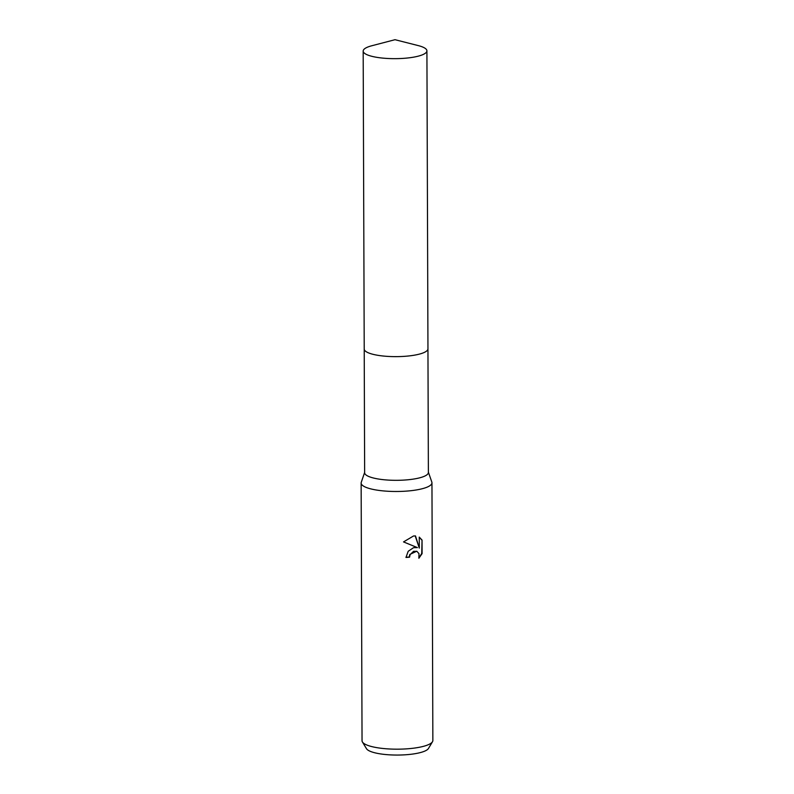 <?xml version="1.0" encoding="UTF-8"?>
<svg xmlns="http://www.w3.org/2000/svg" width="794" height="794" viewBox="0 0 794 794"><rect width="100%" height="100%" fill="white"/><g stroke="black" fill="none" stroke-linecap="round" stroke-linejoin="round"><path stroke-width="1.19" d="M364.218 349.152L364.644 472.728A31.869 7.712 -0.2 0 0 411.649 479.348A31.869 7.712 -0.2 0 0 428.383 472.499L427.946 348.933M364.644 472.41L361.26 482.335A35.412 8.565 -0.2 0 0 361.141 483.05A35.412 8.565 -0.2 0 0 413.366 490.404A35.412 8.565 -0.2 0 0 431.956 482.802A35.412 8.565 -0.2 0 0 431.837 482.087L428.383 472.182M413.565 547.671L417.396 547.612L403.521 541.915L413.525 535.98L415.5 535.93L419.301 548.098L419.262 537.111L422.041 540.059L422.09 553.616L418.875 558.261L418.994 553.676L416.88 551.314L413.575 551.314L410.121 554.619L409.565 557.17A35.412 8.565 179.8 0 1 405.972 557.457L408.205 551.264L413.565 547.671M361.141 483.05L362.044 740.733A35.412 8.565 -0.2 0 0 362.411 741.963A35.412 8.565 -0.2 0 0 414.26 748.097A35.412 8.565 -0.2 0 0 432.492 741.725A35.412 8.565 -0.2 0 0 432.859 740.484L431.956 482.802M362.411 741.963L366.481 748.682A31.323 7.573 -0.2 0 0 412.344 754.101A31.323 7.573 -0.2 0 0 428.472 748.464L432.492 741.725M405.972 557.279A34.698 8.397 -0.2 0 0 409.228 557.011L409.783 554.47L416.701 551.235M403.531 541.905L417.396 547.612M419.301 548.098L415.202 535.92M419.103 557.547L421.743 553.458L422.041 540.059M421.693 539.9L419.262 537.181M366.997 54.707A31.869 7.712 -0.2 0 0 402.856 58.399A31.869 7.712 -0.2 0 0 426.914 50.846A31.869 7.712 -0.2 0 0 423.093 47.203A31.869 7.712 -0.2 0 0 418.24 45.595L395.005 39.7L371.81 45.754A31.869 7.712 -0.2 0 0 363.176 51.064A31.869 7.712 -0.2 0 0 366.997 54.707M363.176 51.064L364.218 349.032A31.869 7.712 -0.2 0 0 368.039 352.675A31.869 7.712 -0.2 0 0 403.898 356.377A31.869 7.712 -0.2 0 0 427.956 348.814L426.914 50.846"/></g></svg>
